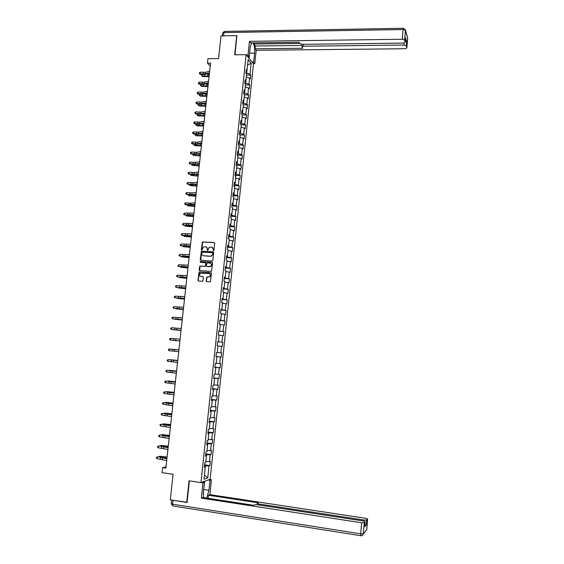<?xml version="1.0" encoding="UTF-8"?>
<svg xmlns="http://www.w3.org/2000/svg" width="564" height="564" viewBox="0 0 564 564"><rect width="100%" height="100%" fill="white"/><g stroke="black" fill="none" stroke-linecap="round" stroke-linejoin="round"><path stroke-width="0.85" d="M213.453 250.761L213.946 250.317L214.708 243.232L214.144 242.527L202.441 241.935L201.327 249.535L201.975 249.958L203.371 246.969L205.493 246.729C206.699 246.933 207.298 247.681 207.277 248.985L207.178 249.894L207.841 250.317L209.202 247.349L211.359 247.088C212.572 247.293 213.171 248.047 213.157 249.344L213.453 250.761L213.058 250.268M206.149 280.985L206.713 281.704L210.365 281.803L211.479 273.378L210.915 272.666L199.12 271.975L197.971 280.386L198.528 281.098L202.807 281.253L203.449 277.368L202.885 276.656L200.981 276.515C199.303 275.852 199.064 274.767 200.255 273.258L208.863 273.462C210.52 274.104 210.781 275.183 209.639 276.691L206.791 277.1L206.149 280.985L206.699 281.704M237.028 35.997L236.746 35.631L221.025 35.877L218.543 58.593L207.933 58.67L207.439 63.147L210.555 63.126L165.851 468.134L162.615 467.662L162.065 472.667L173.099 474.282L170.3 499.852L187.093 502.277M236.746 35.631L234.694 54.793L246.144 54.694L200.974 482.572L189.046 480.803L186.733 502.418M212.156 261.061L212.861 260.434L213.707 252.538L213.15 251.833L201.411 251.213L200.234 259.595L200.784 260.307L212.156 261.061M212.593 262.944L211.472 271.354L199.656 270.685L199.099 269.973L199.769 266.088L204.774 266.293L205.479 265.665L205.719 263.43L205.162 262.718L200.368 262.394L200.199 261.534L212.029 262.232L212.593 262.944M246.144 54.694L253.497 63.972L210.132 479.301L200.974 482.572M204.619 464.828L209.886 465.568L210.33 461.338L209.448 461.599L210.161 454.817L211.035 454.577L211.479 450.354L210.605 450.58L211.31 443.819L212.184 443.614L212.621 439.405L211.754 439.596L212.459 432.856L213.326 432.68L213.763 428.485L212.896 428.647L213.601 421.921L214.468 421.78L214.905 417.6L214.045 417.727L214.743 411.022L215.603 410.909L216.04 406.743L215.18 406.834L215.885 400.151L216.738 400.073L217.175 395.914L216.322 395.977L217.02 389.308L217.866 389.266L218.303 385.12L217.457 385.149L218.148 378.5L218.994 378.493L219.431 374.355L218.585 374.355L219.276 367.728L220.122 367.749L220.552 363.625L219.713 363.59L220.404 356.977L221.243 357.033L221.673 352.923L220.834 352.852L221.525 346.261L222.357 346.352L222.787 342.249L221.955 342.151L222.646 335.58L223.471 335.7L223.901 331.611L223.076 331.477L223.76 324.927L224.585 325.075L225.015 321.001L224.19 320.831L224.874 314.303L225.692 314.479L226.122 310.419L225.304 310.221L225.988 303.707L226.798 303.918L227.221 299.865L226.411 299.639L227.088 293.146L227.898 293.386L228.321 289.346L227.518 289.085L228.194 282.606L228.998 282.881L229.421 278.849L228.617 278.567L229.294 272.102L230.098 272.412L230.514 268.393L229.717 268.076L230.394 261.633L231.191 261.964L231.607 257.959L230.81 257.607L231.487 251.184L232.276 251.551L232.692 247.554L231.903 247.173L232.572 240.772L233.362 241.166L233.778 237.183L232.995 236.774L233.665 230.387L234.448 230.81L234.864 226.834L234.081 226.397L234.751 220.031L235.526 220.482L235.942 216.52L235.167 216.054L235.83 209.702L236.605 210.189L237.021 206.234L236.245 205.733L236.908 199.402L237.677 199.917L238.093 195.976L237.324 195.447L237.987 189.13L238.748 189.673L239.164 185.746L238.396 185.189L239.058 178.887L239.82 179.465L240.229 175.545L239.467 174.96L240.123 168.678L240.884 169.278L241.293 165.372L240.539 164.758L241.195 158.491L241.949 159.126L242.358 155.227L241.603 154.585L242.259 148.339L243.006 148.995L243.415 145.11L242.668 144.44L243.317 138.208L244.064 138.899L244.466 135.022L243.726 134.317L244.374 128.106L245.114 128.825L245.523 124.961L244.783 124.228L245.432 118.038L246.165 118.778L246.574 114.929L245.833 114.168L246.482 107.992L247.215 108.767L247.617 104.918L246.884 104.136L247.533 97.974L248.259 98.778L248.661 94.942L247.934 94.132L248.576 87.991L249.302 88.816L249.704 84.995L248.978 84.156L249.619 78.029L250.338 78.882L250.74 75.068L250.021 74.201L251.156 63.394L248.132 59.601L246.976 70.542L246.235 69.647L245.826 73.524L246.574 74.406L245.918 80.61L245.171 79.743L244.762 83.634L245.509 84.487L244.861 90.698L244.106 89.866L243.697 93.765L244.452 94.59L243.796 100.822L243.042 100.018L242.626 103.931L243.38 104.728L242.724 110.974L241.963 110.199L241.554 114.118L242.316 114.887L246.574 114.929M209.886 465.568L209.004 465.843L207.742 477.898L203.985 479.21L205.268 466.999L204.358 467.281L204.81 462.966L205.719 462.699L206.445 455.825L205.536 456.079L205.987 451.771L206.896 451.538L207.615 444.693L206.713 444.904L207.164 440.611L208.067 440.413L208.786 433.582L207.89 433.765L208.335 429.486L209.23 429.324L209.949 422.514L209.061 422.655L209.505 418.389L210.393 418.262L211.112 411.466L210.224 411.579L210.668 407.328L211.556 407.229L212.268 400.461L211.387 400.539L211.831 396.295L212.713 396.231L213.425 389.484L212.543 389.527L212.995 385.297L213.869 385.268L214.574 378.536L213.7 378.55L214.144 374.334L215.018 374.334L215.723 367.622L214.856 367.601L215.3 363.399L216.167 363.435L216.865 356.744L216.005 356.688L216.449 352.493L217.309 352.563L218.007 345.894L217.154 345.802L217.591 341.629L218.444 341.728L219.149 335.072L218.296 334.953L218.733 330.786L219.586 330.92L220.284 324.286L219.431 324.131L219.868 319.978L220.721 320.148L221.412 313.528L220.573 313.344L221.003 309.199L221.849 309.403L222.54 302.805L221.701 302.586L222.138 298.455L222.977 298.687L223.668 292.11L222.836 291.856L223.266 287.739L224.098 288.007L224.789 281.443L223.957 281.161L224.394 277.058L225.219 277.354L225.91 270.812L225.085 270.494L225.515 266.405L226.34 266.73L227.024 260.208L226.206 259.863L226.636 255.781L227.454 256.141L228.138 249.633L227.32 249.26L227.75 245.185L228.561 245.58L229.245 239.094L228.434 238.685L228.864 234.624L229.675 235.047L230.352 228.582L229.541 228.138L229.971 224.091L230.775 224.542L231.451 218.099L230.655 217.626L231.078 213.594L231.874 214.073L232.551 207.644L231.755 207.143L232.178 203.118L232.974 203.632L233.651 197.224L232.854 196.688L233.277 192.677L234.074 193.219L234.744 186.825L233.954 186.268L234.377 182.264L235.167 182.842L235.837 176.462L235.047 175.869L235.47 171.879L236.253 172.485L236.922 166.126L236.14 165.506L236.563 161.53L237.338 162.164L238.008 155.819L237.232 155.17L237.648 151.201L238.424 151.864L239.087 145.547L238.318 144.863L238.734 140.908L239.503 141.599L240.165 135.297L239.397 134.584L239.813 130.644L240.581 131.363L241.244 125.081L240.476 124.341L240.891 120.407L241.653 121.154L242.316 114.887M209.448 461.599L205.846 461.514L206.579 454.718L205.691 454.598M206.579 454.718L210.161 454.817M206.445 455.825L205.599 455.5M210.605 450.58L207.009 450.474L207.742 443.699L206.854 443.579M207.742 443.699L211.31 443.819M207.615 444.693L206.769 444.39M208.01 432.595L208.899 432.708L208.165 439.462M208.186 439.469L211.754 439.596M208.899 432.708L212.459 432.856M208.786 433.582L207.933 433.307M209.166 421.639L210.048 421.745L209.322 428.485M209.343 428.485L212.896 428.647M210.048 421.745L213.601 421.921M209.949 422.514L209.096 422.26M214.045 417.727L210.471 417.536L211.197 410.818L210.316 410.712M211.197 410.818L214.743 411.022M211.112 411.466L210.259 411.241M211.465 399.82L212.346 399.925L211.62 406.623M211.641 406.63L215.18 406.834M212.346 399.925L215.885 400.151M212.268 400.461L211.415 400.257M216.322 395.977L212.762 395.738L213.488 389.061L212.607 388.963M213.488 389.061L217.02 389.308M213.425 389.484L212.572 389.308M213.749 378.134L214.63 378.225L213.904 384.888M213.925 384.888L217.457 385.149M214.63 378.225L218.148 378.5M214.574 378.536L213.721 378.388M218.585 374.355L215.046 374.066L215.765 367.425L214.884 367.333M215.765 367.425L219.276 367.728M215.723 367.622L214.87 367.495M219.713 363.59L216.181 363.279L216.893 356.652L216.019 356.568M216.893 356.652L220.404 356.977M216.865 356.744L216.012 356.638M220.834 352.852L217.309 352.521L218.007 345.915L221.525 346.261M222.646 335.58L219.135 335.206L218.458 341.791L217.584 341.706M218.458 341.791L221.955 342.151M218.444 341.728L217.591 341.657M220.256 324.526L219.586 331.096L218.712 331.012M219.586 331.096L223.076 331.477M220.277 324.526L223.76 324.927M219.586 330.92L218.726 330.878M221.377 313.88L220.707 320.43L219.833 320.352M220.707 320.43L224.19 320.831M221.398 313.88L224.874 314.303M220.721 320.148L219.854 320.119M225.988 303.707L222.498 303.263L221.828 309.791L220.954 309.721M221.828 309.791L225.304 310.221M221.849 309.403L220.982 309.403M227.088 293.146L223.612 292.674L222.942 299.188L222.068 299.117M222.942 299.188L226.411 299.639M222.977 298.687L222.11 298.708M224.719 282.113L224.056 288.613L223.182 288.542M224.056 288.613L227.518 289.085M224.74 282.113L228.194 282.606M224.098 288.007L223.231 288.049M225.826 271.587L225.163 278.066L224.296 278.003M225.163 278.066L228.617 278.567M225.847 271.587L229.294 272.102M225.219 277.354L224.352 277.425M230.394 261.633L226.932 261.09L226.27 267.547L225.403 267.484M226.27 267.547L229.717 268.076M226.34 266.73L225.473 266.821M228.032 250.62L227.377 257.064L226.502 257.008M227.377 257.064L230.81 257.607M228.053 250.62L231.487 251.184M227.454 256.141L226.58 256.253M229.132 240.179L228.476 246.602L227.602 246.553M228.476 246.602L231.903 247.173M229.153 240.186L232.572 240.772M228.561 245.58L227.694 245.714M230.225 229.774L229.569 236.175L228.702 236.126M229.569 236.175L232.995 236.774M230.246 229.774L233.665 230.387M229.675 235.047L228.801 235.209M231.318 219.396L230.669 225.776L229.795 225.734M230.669 225.776L234.081 226.397M231.339 219.396L234.751 220.031M230.775 224.542L229.9 224.733M232.41 209.04L231.755 215.413L230.887 215.37M231.755 215.413L235.167 216.054M232.424 209.047L235.83 209.702M231.874 214.073L231.007 214.278M233.496 198.718L232.847 205.07L231.98 205.028M232.847 205.07L236.245 205.733M233.51 198.725L236.908 199.402M232.974 203.632L232.1 203.858M234.575 188.425L233.926 194.763L233.066 194.721M233.926 194.763L237.324 195.447M234.596 188.432L237.987 189.13M234.074 193.219L233.193 193.473M235.653 178.168L235.012 184.477L234.145 184.442M235.012 184.477L238.396 185.189M235.674 178.168L239.058 178.887M235.167 182.842L234.286 183.11M240.123 168.678L236.732 167.931L236.09 174.227L235.223 174.198M236.09 174.227L239.467 174.96M236.253 172.485L235.378 172.781M237.804 157.723L237.162 164.004L236.302 163.976M237.162 164.004L240.539 164.758M237.825 157.723L241.195 158.491M237.338 162.164L236.457 162.474M242.259 148.339L238.875 147.542L238.241 153.803L237.373 153.782M238.241 153.803L241.603 154.585M238.424 151.864L237.543 152.202M243.317 138.208L239.947 137.397L239.305 143.637L238.445 143.616M239.305 143.637L242.668 144.44M239.503 141.599L238.621 141.959M241.011 127.274L240.377 133.499L239.517 133.485M240.377 133.499L243.726 134.317M241.025 127.274L244.374 128.106M240.581 131.363L239.7 131.743M242.069 117.178L241.434 123.389L240.581 123.375M241.434 123.389L244.783 124.228M242.09 117.178L245.432 118.038M241.653 121.154L240.772 121.556M243.133 107.118L242.499 113.308L241.639 113.293M242.499 113.308L245.833 114.168M243.147 107.118L246.482 107.992M242.724 110.974L241.843 111.397M244.184 97.078L243.556 103.254L242.696 103.24M243.556 103.254L246.884 104.136M244.205 97.078L247.533 97.974M243.796 100.822L242.908 101.266M245.241 87.067L244.614 93.222L243.754 93.222M244.614 93.222L247.934 94.132M245.255 87.067L248.576 87.991M244.861 90.698L243.972 91.164M249.619 78.029L246.292 77.085L245.664 83.225L244.804 83.225M245.664 83.225L248.978 84.156M245.918 80.61L245.03 81.089M247.568 64.966L246.715 73.257L245.855 73.257M246.715 73.257L250.021 74.201M247.568 64.945L251.156 63.394M246.976 70.542L246.087 71.05M166.006 466.738L162.615 467.662M207.439 63.147L210.224 66.115M204.429 475.008L205.416 465.772L204.528 465.645M204.422 475.015L207.742 477.898M205.416 465.772L209.004 465.843M205.268 466.999L204.422 466.647M246.503 75.075L250.74 75.068M245.46 84.981L249.704 84.995M244.416 94.921L248.661 94.942M243.366 104.883L247.617 104.918M241.039 124.884L245.523 124.961M239.763 134.923L244.466 135.022M238.459 144.99L243.415 145.11M237.24 155.086L242.358 155.227M236.175 165.21L241.293 165.372M235.103 175.362L240.229 175.545M234.032 185.549L239.164 185.746M232.953 195.757L238.093 195.976M231.874 205.994L237.021 206.234M230.796 216.266L235.942 216.52M229.71 226.559L234.864 226.834M228.624 236.887L233.778 237.183M227.532 247.236L232.692 247.554M226.439 257.621L231.607 257.959M225.339 268.034L230.514 268.393M224.239 278.475L229.421 278.849M223.14 288.951L228.321 289.346M222.033 299.449L227.221 299.865M220.926 309.981L226.122 310.419M219.812 320.542L225.015 321.001M218.698 331.131L223.901 331.611M217.577 341.749L222.787 342.249M216.026 356.504L221.243 357.033M214.898 367.199L220.122 367.749M213.77 377.922L218.994 378.493M212.635 388.674L217.866 389.266M211.5 399.46L216.738 400.073M210.358 410.275L215.603 410.909M209.216 421.125L214.468 421.78M208.074 432.003L213.326 432.68M206.925 442.909L212.184 443.614M205.768 453.851L211.035 454.577M213.298 250.367L213.396 249.45L212.127 247.307M206.248 246.94L207.517 249.084L207.566 250.388M214.468 242.647L202.68 242.048L201.715 250.021M213.453 251.946L201.658 251.318L200.742 260.3M212.741 253.222L212.346 252.721L202.377 252.094L201.778 253.497C201.764 254.794 202.356 255.548 203.562 255.753L210.379 256.197L211.662 255.837L212.981 253.321L212.593 252.827M203.103 255.668L203.562 255.753M212.981 253.321L211.895 255.936L210.619 256.296L203.808 255.852M205.444 262.817L205.959 263.522L205.423 266.264L200.016 266.18L199.635 270.685M212.325 262.331L200.721 261.555L200.382 262.394M209.561 266.624L210.682 266.286C211.874 264.777 211.627 263.691 209.949 263.036L206.903 262.979L206.361 265.729L206.925 266.441L210.922 266.377C212.05 265.087 211.916 264.022 210.534 263.191M209.801 266.709L207.164 266.532M209.392 273.596C210.809 274.386 210.971 275.443 209.878 276.776L207.03 277.185L206.396 281.062M202.885 276.656L201.221 276.6M211.183 272.75L199.367 272.067L198.218 280.463L198.521 281.098M209.061 76.648L202.821 76.57L201.538 75.766L202.053 74.49M202.088 74.49L201.919 75.999L209.117 76.105M207.298 74.215L209.293 74.533M201.538 75.766L202.821 76.57M209.484 72.826L205.211 73.912L200.037 73.771L200.269 74.349L203.442 74.596L209.385 73.687M209.66 71.233L205.388 72.326L200.213 72.185L200.037 73.771L199.318 73.405L199.388 72.77L200.213 72.185M200.269 74.349L199.318 73.405M250.056 48.448L249.232 56.266M248.794 56.478L247.899 56.915M204.119 485.548L203.266 494.219M247.568 56.492L249.21 56.478L248.019 54.962L249.457 41.334L402.259 39.247L403.077 29.532L223.908 32.578L223.555 35.842M249.21 56.478L250.176 47.341L251.53 42.899M249.866 53.185L254.597 53.143C254.921 48.349 254.378 44.93 252.961 42.878M254.597 53.143L253.659 62.125L254.794 63.57L256.183 50.295L255.048 48.786L302.734 48.264L301.937 46.911L303.46 46.22L403.951 45.042L404.12 43.012M253.969 42.864L253.849 44.006L255.337 46.008L255.048 48.786M256.183 50.295L405.03 48.744L406.877 47.926L407.666 38.437L405.445 30.378L404.635 40.072L405.255 42.229L403.38 43.075L302.332 44.323L299.879 43.548L299.117 42.272L250.642 42.906L249.457 41.334M246.369 54.976L248.019 54.962M253.187 63.584L254.794 63.57M252.037 62.132L253.659 62.125M406.877 47.912L406.284 45.846L403.951 45.042M405.368 40.862L406.637 41.574L405.594 38.126M404.635 40.072L402.259 39.247M236.88 35.807L235.019 54.793M253.849 44.006L299.808 43.428M255.337 46.008L302.078 45.451M249.344 56.217L249.112 58.444M248.794 58.043L248.964 56.478M208.243 479.978L210.005 480.232L211.422 479.724L209.871 494.635L365.796 518.344L367.636 519.042L366.734 520.015L366.325 524.88L364.887 525.049M210.005 480.232L208.955 490.313L206.692 498.097M201.172 482.502L202.977 482.77L204.464 482.227L203.385 492.506L203.526 497.61M202.977 482.77L201.362 498.125L202.857 497.511L253.567 505.295L254.568 504.766L257.262 504.745L363.308 520.981L365.169 521.707L364.76 526.621L366.325 524.88M208.116 498.315L208.44 495.22L209.871 494.635M209.667 479.463L211.422 479.724M202.673 481.966L204.464 482.227M201.362 498.125L361.623 522.772L364.238 522.715L365.162 521.714L364.767 526.508M364.083 521.129L364.168 520.064L258.735 503.962L257.24 503.377L258.284 502.813L208.44 495.22M364.168 520.064L366.734 520.015M172.401 500.183L187.065 502.496L189.384 480.852M204.683 481.247L204.21 485.703M204.203 482.192L204.288 481.388M207.975 86.468L201.729 86.37L200.826 85.82L208.031 85.947M200.988 84.36L200.826 85.82L200.446 85.58L200.918 84.36M206.375 84.078L208.208 84.367M206.889 96.317L200.636 96.197L199.726 95.668L206.946 95.817M199.882 94.266L199.726 95.668L199.346 95.415L199.783 94.258M205.451 93.969L207.122 94.23M208.384 82.781L204.119 83.817L198.93 83.662L199.17 84.219L202.342 84.473L208.292 83.613M208.56 81.188L204.295 82.224L199.106 82.076L198.93 83.662L198.211 83.282L199.106 82.076M199.17 84.219L198.211 83.282M207.284 92.771L203.012 93.744L197.823 93.582L198.063 94.117L201.242 94.371L207.192 93.568M207.46 91.164L203.188 92.151L197.999 91.988L197.823 93.582L197.104 93.194L197.999 91.988M198.063 94.117L197.104 93.194M205.797 106.194L199.543 106.06L198.627 105.538L205.853 105.708M198.775 104.192L198.627 105.538L198.253 105.271L198.648 104.178M204.535 103.889L206.029 104.121M204.704 116.099L198.443 115.937L197.527 115.437L204.76 115.634M197.668 114.147L197.527 115.437L197.146 115.162L197.499 114.132M203.632 113.836L204.936 114.041M203.611 126.026L197.337 125.85L196.42 125.363L203.66 125.582M196.554 124.129L196.42 125.363L196.046 125.074L196.357 124.108M202.73 123.812L203.837 123.988M206.177 102.782L201.912 103.705L196.709 103.522L196.956 104.044L200.135 104.298L206.093 103.55M206.353 101.175L202.088 102.105L196.892 101.929L196.709 103.522L195.99 103.134L196.061 102.493L196.892 101.929M196.956 104.044L195.99 103.134M205.07 112.821L200.798 113.695L195.602 113.498L195.842 113.991L199.029 114.259L204.986 113.561M205.247 111.207L200.981 112.088L195.778 111.898L195.602 113.498L194.876 113.096L194.947 112.455L195.778 111.898M195.842 113.991L194.876 113.096M203.957 122.889L199.691 123.706L194.481 123.495L194.728 123.974L197.922 124.242L203.879 123.594M204.133 121.274L199.867 122.099L194.665 121.894L194.481 123.495L193.762 123.086L193.833 122.444L194.665 121.894M194.728 123.974L193.762 123.086M202.511 135.98L196.23 135.783L195.313 135.318L202.561 135.557M195.44 134.133L195.313 135.318L195.2 134.112M201.856 133.823L202.737 133.957M202.843 132.984L198.577 133.746L193.36 133.52L193.614 133.985L196.808 134.246L202.765 133.661M203.019 131.363L198.754 132.138L193.544 131.913L193.36 133.52L192.641 133.111L192.712 132.462L193.544 131.913M193.614 133.985L192.641 133.111M201.411 145.97L195.123 145.752L194.199 145.3L201.454 145.561M194.326 144.172L194.199 145.3L194.044 144.151M200.995 143.862L201.63 143.961M201.722 143.108L197.456 143.813L192.239 143.58L192.493 144.017L195.694 144.285L201.651 143.757M201.905 141.486L197.64 142.198L192.423 141.966L192.239 143.58L191.52 143.157L191.591 142.509L192.423 141.966M192.493 144.017L191.52 143.157M200.305 155.981L193.085 155.311L200.347 155.593M193.205 154.233L193.085 155.311L192.881 154.212M200.164 153.93L200.523 153.986M200.608 153.26L196.335 153.916L191.111 153.662L191.365 154.078L194.573 154.353L200.537 153.873M200.784 151.631L196.519 152.294L191.295 152.04L191.111 153.662L190.392 153.232L190.463 152.583L191.295 152.04M191.365 154.078L190.392 153.232M199.198 166.02L191.964 165.344L199.24 165.654M192.077 164.328L191.964 165.344L191.718 164.3M199.48 163.44L195.214 164.039L189.983 163.772L193.452 164.448L199.416 164.025M199.663 161.812L195.398 162.411L190.167 162.15L189.983 163.772L189.264 163.334L189.335 162.686L190.167 162.15M190.244 164.173L189.264 163.334M198.084 176.088L190.843 175.411L198.126 175.742M190.949 174.445L190.843 175.411L190.547 174.417M198.352 173.649L194.087 174.191L188.855 173.909L192.324 174.565L198.295 174.198M198.535 172.013L194.27 172.563L189.032 172.288L188.855 173.909L188.129 173.465L188.2 172.817L189.032 172.288M189.116 174.29L188.129 173.465M196.97 186.183L189.723 185.5L197.005 185.859M189.821 184.597L189.723 185.5L189.412 184.562M197.224 183.892L192.958 184.372L187.72 184.076L191.196 184.717L197.167 184.407M197.407 182.25L193.142 182.736L187.897 182.447L187.72 184.076L186.994 183.624L187.065 182.969L187.897 182.447M187.981 184.435L186.994 183.624M195.856 196.3L188.595 195.623L195.884 195.997M188.686 194.77L188.595 195.623L188.284 194.735M196.089 194.157L191.823 194.58L186.578 194.277L190.061 194.89L196.039 194.643M196.272 192.507L192.007 192.944L186.762 192.641L186.578 194.277L185.859 193.812L185.93 193.156L186.762 192.641M186.846 194.608L185.859 193.812M194.735 206.452L187.467 205.768L194.763 206.17M187.551 204.979L187.467 205.768L187.142 204.943M194.954 204.45L185.436 204.499L188.933 205.099L194.904 204.901M195.137 202.8L190.872 203.181L185.619 202.857L185.436 204.499L184.717 204.027L184.788 203.371L185.619 202.857M185.704 204.817L184.717 204.027M193.607 216.632L186.332 215.941L193.642 216.372M186.416 215.208L186.332 215.941L186 215.173M193.819 214.778L184.294 214.75L187.791 215.335L193.769 215.194M193.995 213.121L184.477 213.107L184.294 214.75L183.568 214.271L184.477 213.107M184.562 215.046L183.568 214.271M192.486 226.841L185.196 226.15L192.507 226.594M185.267 225.473L185.196 226.15L184.858 225.438M192.669 225.128L183.145 225.029L186.649 225.6L192.627 225.515M192.853 223.464L183.328 223.379L183.145 225.029L182.419 224.542L183.328 223.379M183.42 225.304L182.419 224.542M191.351 237.077L184.054 236.379L191.379 236.852M184.125 235.766L184.054 236.379L183.716 235.724M191.527 235.512L181.996 235.343L191.485 235.865M191.711 233.841L182.179 233.686L181.996 235.343L181.27 234.843L181.34 234.18L182.179 233.686M182.271 235.597L181.27 234.843M190.223 247.335L182.912 246.644L190.244 247.138M182.976 246.08L182.912 246.644L182.567 246.045M190.378 245.925L180.84 245.678L190.343 246.242M190.561 244.254L181.023 244.022L180.84 245.678L180.113 245.171L181.023 244.022M181.114 245.911L180.113 245.171M189.088 257.628L181.763 256.93L189.102 257.452M181.819 256.43L181.763 256.93L181.411 256.394M189.222 256.366L179.683 256.049L189.194 256.648M189.412 254.688L179.867 254.385L179.683 256.049L178.957 255.534L179.867 254.385M179.965 256.26L178.957 255.534M187.946 267.949L180.614 267.251L187.967 267.794M180.663 266.807L180.614 267.251L180.254 266.772M188.073 266.835L178.52 266.448L188.045 267.089M188.256 265.151L178.703 264.777L178.52 266.448L177.794 265.919L178.703 264.777M186.804 278.299L179.465 277.594L186.818 278.165M179.507 277.213L179.465 277.594L179.14 277.178M186.91 277.333L177.357 276.868L186.888 277.551M187.1 275.648L177.54 275.197L177.357 276.868L176.631 276.339L176.708 275.669L177.54 275.197M185.662 288.683L178.309 287.971L185.669 288.564M185.746 287.866L176.187 287.33L185.725 288.049M185.937 286.174L176.377 285.652L176.187 287.33L175.46 286.787L175.538 286.117L176.377 285.652M184.513 299.089L177.152 298.377L184.52 298.998M184.583 298.426L175.016 297.813L184.569 298.575M184.766 296.727L175.207 296.128L175.016 297.813L174.29 297.263L174.368 296.586L175.207 296.128M183.356 309.523L175.989 308.811L183.363 309.453M183.413 309.016L173.846 308.325L183.399 309.128M183.603 307.317L174.029 306.64L173.846 308.325L173.12 307.768L173.197 307.091L174.029 306.64M182.2 319.992L174.826 319.273L182.207 319.943M182.242 319.633L172.669 318.871L182.235 319.717M182.433 317.934L172.852 317.179L172.669 318.871L171.942 318.3L172.02 317.631L172.852 317.179M181.044 330.49L173.656 329.764L181.044 330.462M181.065 330.285L171.484 329.447L181.058 330.328M181.256 328.579L171.675 327.747L171.484 329.447L170.758 328.868L170.836 328.192L171.675 327.747M178.421 340.868L172.485 340.289L178.421 340.868M175.63 340.564L170.3 340.05L179.888 340.98L175.63 340.564L175.82 338.865L170.49 338.351L170.3 340.05L169.574 339.465L169.651 338.788L170.49 338.351M180.078 339.253L175.82 338.865M177.441 349.736L171.498 349.144L177.441 349.736M178.703 351.675L169.115 350.681L169.306 348.975L168.467 349.405L168.389 350.089L169.115 350.681M178.894 349.962L169.306 348.975L178.894 349.941M177.738 360.452L170.321 359.726L177.73 360.488M177.519 362.419L167.924 361.348L168.114 359.635L167.275 360.065L167.198 360.748L167.924 361.348M177.709 360.699L168.114 359.635L177.716 360.643M176.567 371.063L169.137 370.329L176.56 371.119M176.328 373.192L166.725 372.043L166.923 370.329L166.077 370.745L166.006 371.429L166.725 372.043M176.518 371.464L166.923 370.329L176.532 371.373M175.39 381.701L167.952 380.968L175.383 381.786M175.136 383.999L165.527 382.773L165.724 381.045L164.885 381.461L164.808 382.145L165.527 382.773M175.326 382.265L165.724 381.045L175.341 382.138M174.213 392.375L166.768 391.635L174.205 392.474M173.945 394.835L164.328 393.524L164.519 391.797L163.68 392.206L163.602 392.896L164.328 393.524M174.135 393.094L164.519 391.797L174.149 392.932M173.035 403.077L165.576 402.329L173.021 403.204M165.21 402.647L165.576 402.329L165.534 402.682M172.746 405.699L163.123 404.31L163.32 402.583L162.474 402.985L162.397 403.676L163.123 404.31M172.936 403.958L163.32 402.583L172.958 403.761M171.851 413.807L164.378 413.059L171.83 413.955M163.941 413.433L164.378 413.059L164.335 413.468M171.541 416.599L161.917 415.132L162.108 413.398L161.269 413.786L161.191 414.484L161.917 415.132M171.731 414.85L162.108 413.398L171.759 414.611M170.659 424.565L163.179 423.818L170.638 424.741M162.707 424.248L163.179 423.818L163.13 424.29M170.335 427.526L160.705 425.982L160.902 424.241L160.056 424.629L159.979 425.319L160.705 425.982M170.525 425.771L160.902 424.241L170.561 425.503M169.468 435.359L161.981 434.604L169.447 435.556M161.494 435.105L161.981 434.604L161.917 435.147M169.122 438.489L159.492 436.86L159.683 435.112L158.844 435.493L160.014 434.95L169.355 436.423M169.32 436.726L160.014 434.95M159.492 436.86L158.766 436.191L158.844 435.493M168.276 446.18L160.775 445.426L168.248 446.399M160.282 445.99L160.775 445.426L160.705 446.032M167.91 449.48L158.272 447.774L158.47 446.018L157.624 446.399L158.801 445.828L168.142 447.372M168.107 447.717L158.801 445.828M158.272 447.774L157.546 447.097L157.624 446.399M167.078 457.037L159.563 456.276L167.05 457.277M159.069 456.903L159.563 456.276L159.492 456.946M166.69 460.506L157.053 458.715L157.243 456.96L156.404 457.326L157.582 456.748L166.93 458.356M166.888 458.736L157.582 456.748M157.053 458.715L156.327 458.031L156.404 457.326M204.69 74.638L204.57 75.745M208.038 74.321L207.869 75.893M205.211 73.912L205.388 72.326M203.209 74.025L203.385 72.439M405.248 42.215L405.608 37.901M406.637 41.574L406.284 45.846M303.643 44.309L303.46 46.22M407.504 37.513L407.652 38.655M406.877 47.926L407.659 38.091L405.445 30.026L403.464 28.292L403.077 29.532L405.445 30.378L405.375 29.673M222.301 35.856L222.59 33.213L223.908 32.578L224.698 31.401L403.295 28.292M360.904 535.722L360.875 535.758C362.201 535.842 363.012 535.215 363.301 533.882L366.727 529.843L367.629 519.049L366.72 529.934L365.07 531.753M364.238 522.715L363.308 533.791L360.692 533.861L361.623 522.772M172.936 500.289L172.513 504.188L360.692 533.861L360.72 535.701C362.067 535.793 362.927 535.187 363.301 533.882L366.741 529.723M258.735 503.962L258.636 504.956M204.013 489.573L208.955 490.313M360.875 535.758L172.753 505.943L172.513 504.188L171.237 503.652L171.632 500.064M173.106 506.028L172.753 505.943L173.106 506.028M203.597 84.515L203.477 85.58M206.953 84.163L206.776 85.742M202.497 94.421L202.384 95.443M205.86 94.026L205.684 95.612M204.119 83.817L204.295 82.224M202.109 83.916L202.286 82.33M203.012 93.744L203.188 92.151M201.01 93.835L201.186 92.242M201.39 104.354L201.285 105.341M204.767 103.924L204.591 105.51M200.291 114.309L200.185 115.253M203.674 113.843L203.498 115.437M199.177 124.291L199.078 125.201M202.568 123.847L202.398 125.384M201.912 103.705L202.088 102.105M199.903 103.783L200.079 102.19M200.798 113.695L200.981 112.088M198.789 113.759L198.972 112.158M199.691 123.706L199.867 122.099M197.682 123.763L197.858 122.155M198.07 134.31L197.971 135.177M201.454 133.894L201.292 135.367M198.577 133.746L198.754 132.138M196.561 133.788L196.744 132.18M196.956 144.349L196.864 145.174M200.34 143.968L200.185 145.371M197.456 143.813L197.64 142.198M195.447 143.848L195.623 142.234M195.835 154.416L195.75 155.206M199.226 154.078L199.078 155.41M196.335 153.916L196.519 152.294M194.326 153.937L194.502 152.315M194.714 164.512L194.629 165.259M198.105 164.209L197.964 165.471M195.214 164.039L195.398 162.411M193.198 164.046L193.381 162.425M193.593 174.636L193.515 175.341M196.984 174.368L196.85 175.559M194.087 174.191L194.27 172.563M192.07 174.191L192.253 172.563M192.465 184.795L192.387 185.45M195.856 184.555L195.729 185.676M192.958 184.372L193.142 182.736M190.942 184.357L191.118 182.729M191.337 194.975L191.267 195.595M194.728 194.77L194.608 195.828M191.823 194.58L192.007 192.944M189.807 194.559L189.99 192.923M190.202 205.183L190.138 205.761M193.593 205.014L193.48 206.001M190.688 204.824L190.872 203.181M188.665 204.781L188.848 203.146M189.067 215.42L189.003 215.956M192.458 215.293L192.359 216.202M189.553 215.088L189.737 213.439M187.53 215.039L187.713 213.396M187.925 225.685L187.868 226.178M191.316 225.593L191.224 226.432M188.411 225.381L188.595 223.732M186.381 225.325L186.564 223.675M186.783 235.978L186.733 236.429M190.174 235.921L190.089 236.69M187.262 235.71L187.445 234.053M185.239 235.632L185.422 233.982M185.634 246.306L185.591 246.715M189.032 246.285L188.954 246.976M186.113 246.059L186.296 244.402M184.09 245.974L184.273 244.318M184.484 256.655L184.449 257.022M187.882 256.676L187.812 257.297M184.964 256.444L185.147 254.78M182.933 256.345L183.117 254.681M186.733 267.089L186.67 267.639M183.808 266.857L183.991 265.186M181.777 266.744L181.96 265.08M185.577 277.537L185.521 278.017M182.651 277.298L182.835 275.62M180.614 277.178L180.804 275.5M184.414 288.021L184.372 288.416M181.488 287.767L181.671 286.089M179.451 287.633L179.641 285.955M180.325 298.271L180.508 296.586M178.287 298.123L178.471 296.438M179.155 308.797L179.345 307.105M177.117 308.642L177.307 306.95M177.984 319.358L178.175 317.666M175.947 319.189L176.13 317.497M176.807 329.947L176.997 328.248M174.769 329.764L174.953 328.065M173.585 340.374L173.775 338.668M174.445 351.217L174.636 349.511M172.408 351.005L172.591 349.299M173.261 361.898L173.451 360.184M171.216 361.679L171.407 359.966M172.076 372.607L172.267 370.893M170.025 372.374L170.222 370.661M170.885 383.351L171.075 381.624M168.833 383.104L169.024 381.384M172.88 392.361L172.845 392.713M169.686 394.123L169.877 392.396M167.635 393.862L167.832 392.135M171.696 403.091L171.646 403.521M168.488 404.924L168.685 403.189M166.436 404.649L166.634 402.922M170.504 413.849L170.448 414.357M167.289 415.76L167.48 414.018M165.238 415.471L165.428 413.736M169.313 424.636L169.249 425.228M166.084 426.624L166.274 424.882M164.025 426.328L164.223 424.586M164.681 435.055L164.639 435.45M168.114 435.457L168.044 436.127M164.871 437.523L165.069 435.775M162.82 437.206L163.01 435.464M163.482 445.898L163.433 446.343M166.916 446.307L166.838 447.055M163.659 448.45L163.856 446.695M161.6 448.126L161.797 446.371M162.27 456.769L162.22 457.263M165.717 457.185L165.626 458.017M162.446 459.406L162.643 457.651M160.387 459.068L160.578 457.312M224.289 31.422L222.618 33.008M302.191 44.323L301.952 46.72M405.255 42.229L405.615 37.915M171.223 503.744L172.753 505.943M257.233 503.476L257.113 504.724"/></g></svg>
